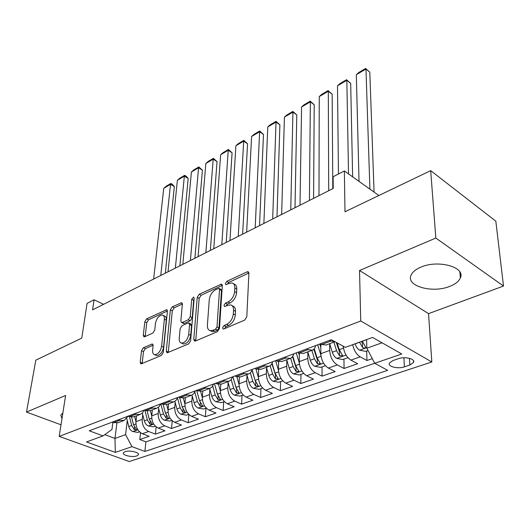 <?xml version="1.0" encoding="UTF-8"?>
<svg xmlns="http://www.w3.org/2000/svg" width="530" height="530" viewBox="0 0 530 530"><rect width="100%" height="100%" fill="white"/><g stroke="black" fill="none" stroke-linecap="round" stroke-linejoin="round"><path stroke-width="0.79" d="M222.547 327.838L223.196 329.057L223.786 328.984L244.668 320.12L246.794 316.774L248.921 273.294L248.047 271.718L247.086 271.857L226.794 281.357L225.382 283.583L225.972 284.69L229.179 283.391L232.06 282.96C233.975 283.51 234.896 285.213 234.823 288.062L234.618 291.606C233.975 296.383 231.782 299.834 228.039 301.961L225.422 303.133L223.985 305.393L224.607 306.552L227.834 305.3L230.636 304.916C232.65 305.485 233.617 307.274 233.538 310.282L233.326 313.926C232.67 318.828 230.444 322.326 226.654 324.42L224.005 325.552L222.547 327.838M449.758 286.366C455.363 284.166 458.9 281.344 460.378 277.899C465.771 267.166 438.244 259.435 420.959 267.12C415.679 269.339 412.36 272.075 411.015 275.315C405.953 286.173 432.52 293.54 449.758 286.366M136.727 455.952L138.416 454.78C139.84 452.408 129.439 449.97 125.02 451.673L123.384 452.825C122.006 455.224 132.308 457.615 136.727 455.952M143.405 347.707L141.517 350.694L140.198 362.262L140.94 363.964L161.332 355.491L163.273 352.417L167.4 311.262L166.678 309.706L146.664 318.848L144.816 321.783L143.279 335.271L143.981 336.875L144.637 336.775L152.879 333.059L154.767 330.064L155.495 323.293C156.688 318.079 159.007 315.317 162.432 315.012C163.889 315.436 164.532 316.834 164.366 319.219L161.617 346.262C160.438 351.569 158.119 354.378 154.661 354.683C153.104 354.225 152.421 352.722 152.62 350.164L153.104 345.62L152.362 343.963L143.405 347.707L145.359 348.601L143.478 351.582L142.159 363.626M435.832 238.056L359.525 270.499L428.545 313.634L503.5 286.048L435.832 238.056L430.691 170.64L344.984 211.775L344.367 170.965L333.138 176.742L333.224 188.441L92.564 309.884L94.068 299.781L87.072 303.385L81.766 338.107L35.815 360.161L26.5 412.095L61.016 424.795M359.525 270.499L360.744 320.994L59.188 436.395L65.627 395.459L26.5 412.095M193.781 339.399L194.649 341.128L195.411 341.022L217.413 331.687L219.486 328.428L222.302 285.69L221.474 284.12L199.181 294.276L197.22 297.376L193.781 339.399L195.782 340.353L195.782 340.869M188.607 343.91L167.082 352.848L166.281 351.132L170.335 309.898L172.243 306.877L181.598 302.736L182.353 304.299L180.843 320.902L181.624 322.531L182.373 322.419L188.269 319.782L190.237 316.675L191.721 299.284L193.642 297.045L194.179 298.138L190.615 340.75L188.607 343.91M430.691 170.64L495.835 221.189L503.5 286.048M140.543 432.712L139.794 439.555L149.102 436.316L142.378 433.725L148.672 431.506C144.213 429.181 142.06 425.133 142.212 419.363L142.722 414.679M156.138 426.855L155.409 434.123L165.016 430.777L158.265 428.114L164.77 425.822C160.292 423.443 158.106 419.329 158.212 413.479L158.689 408.656M172.23 420.767L171.528 428.512L181.452 425.06L174.681 422.324L181.399 419.952C176.907 417.507 174.688 413.327 174.741 407.398L175.185 402.422M188.846 414.427L188.17 422.721L198.425 419.15L191.641 416.335L198.591 413.884C194.079 411.379 191.827 407.126 191.827 401.117L192.238 395.976M205.984 408.179L205.375 416.732L215.982 413.042L209.184 410.141L216.366 407.61C211.841 405.039 209.549 400.713 209.496 394.618L209.867 389.298M223.693 401.879L223.17 410.545L234.134 406.729L227.33 403.741L234.763 401.111C230.225 398.474 227.9 394.075 227.781 387.9L228.105 382.382M242.011 395.36L241.574 404.138L252.929 400.19L246.112 397.109L253.81 394.386C249.266 391.683 246.9 387.198 246.715 380.938L246.987 375.214M260.965 388.609L260.627 397.507L272.387 393.419L265.57 390.239L273.546 387.423C268.995 384.641 266.59 380.07 266.338 373.723L266.544 367.774M280.602 381.62L280.37 390.636L292.553 386.397L285.736 383.117L294.011 380.202C289.446 377.34 287.002 372.683 286.677 366.243L286.816 360.049M300.954 374.379L300.828 383.521L313.462 379.122L306.651 375.737L315.237 372.709C310.673 369.761 308.188 365.018 307.778 358.485L307.837 352.026M322.055 366.866L322.048 376.134L335.165 371.57L328.361 368.072L337.279 364.925C332.707 361.897 330.177 357.061 329.686 350.429L329.66 343.685L332.29 352.218L336.557 350.661L339.538 355.756L342.632 355.683L339.266 349.667L337.179 342.917M343.95 359.075L344.069 368.469L357.69 363.732L350.906 360.115C346.593 357.266 344.05 352.635 343.268 346.223M142.378 433.725C137.926 431.427 135.786 427.405 135.952 421.661L136.614 415.778M158.265 428.114C153.799 425.756 151.626 421.668 151.746 415.851L152.362 409.895M174.681 422.324C170.196 419.906 167.99 415.752 168.063 409.856L168.626 403.82M191.641 416.335C187.143 413.857 184.897 409.63 184.924 403.655L185.434 397.546M209.184 410.141C204.666 407.603 202.387 403.303 202.354 397.248L202.811 391.054M227.33 403.741C222.799 401.13 220.487 396.758 220.394 390.617L220.785 384.316M246.112 397.109C241.567 394.426 239.215 389.974 239.063 383.746L239.401 377.267M265.57 390.239C261.018 387.483 258.627 382.951 258.401 376.638L258.68 369.668M285.736 383.117C281.178 380.288 278.747 375.671 278.449 369.264L278.661 361.672M306.651 375.737C302.087 372.822 299.616 368.118 299.245 361.619L299.37 353.152M328.361 368.072C323.797 365.077 321.279 360.281 320.822 353.689L320.835 344.076M398.441 358.677L393.002 360.526L389.384 363.083C387.496 366.594 397.944 369.191 404.383 366.853L409.816 365.051L413.572 362.421C415.533 358.903 404.927 356.253 398.441 358.677M360.744 320.994L431.824 361.977L129.274 461.537L59.188 436.395M139.794 439.555L145.896 441.868L144.889 451.447L387.682 370.331L374.71 363.288L366.846 348.223L366.608 339.591M144.889 451.447L131.99 446.658L115.328 452.382L86.503 441.947L103.039 435.905L89.252 430.784L331.257 339.703L345.355 347.355L372.557 337.418L401.786 353.994L145.896 441.868M326.109 345.01L321.677 344.526L320.345 343.811M334.933 341.698L330.972 341.035L329.64 340.313M112.247 422.132L113.552 422.635L118.104 422.688M128.101 416.222L124.133 420.436L119.806 420.283L118.495 419.773M128.028 416.189L129.34 416.706L133.898 416.792M144.094 410.141L142.524 412.863L140.139 414.46L135.806 414.281L134.487 413.758M144.339 410.048L145.657 410.584L150.222 410.697M160.603 403.933L159.053 406.682L156.681 408.285L152.342 408.074L151.024 407.537M161.213 403.701L162.538 404.251L167.102 404.39M177.669 397.507L176.145 400.283L173.787 401.892L169.454 401.654L168.129 401.097M178.676 397.129L180.001 397.692L184.566 397.871M195.331 390.862L193.834 393.664L191.496 395.281L187.163 395.009L185.838 394.433M196.762 390.318L198.088 390.908L202.645 391.12M213.617 383.978L212.152 386.814L209.834 388.437L205.507 388.126L204.176 387.529M215.498 383.269L216.83 383.872L221.374 384.124M232.557 376.85L231.126 379.712L228.834 381.342L224.515 380.99L223.183 380.381M234.923 375.962L236.254 376.585L240.786 376.876M252.194 369.456C251.551 371.802 250.332 373.312 248.537 373.981L244.231 373.59L242.892 372.961M255.076 368.376L256.414 369.019L260.926 369.35M272.566 361.791C271.956 364.163 270.757 365.68 268.975 366.349L264.689 365.912L263.35 365.263M275.998 360.499L277.336 361.162L281.827 361.546M293.706 353.835C293.13 356.233 291.957 357.763 290.195 358.419L285.935 357.935L284.597 357.266M297.741 352.317L299.072 353.007L303.538 353.437M315.668 345.573C315.131 347.998 313.992 349.535 312.25 350.184L308.01 349.654L306.678 348.959M366.687 350.979L366.945 360.513L360.175 356.842C356.418 354.457 353.934 350.403 352.702 344.672M344.069 368.469L337.279 364.925M322.048 376.134L315.237 372.709M300.828 383.521L294.011 380.202M280.37 390.636L273.546 387.423M260.627 397.507L253.81 394.386M241.574 404.138L234.763 401.111M223.17 410.545L216.366 407.61M205.375 416.732L198.591 413.884M188.17 422.721L181.399 419.952M171.528 428.512L164.77 425.822M155.409 434.123L148.672 431.506M366.945 360.513L372.292 358.651M116.891 423.026L114.977 438.442L125.584 434.64L127.253 420.515M366.846 348.223L382.031 342.791M428.545 313.634L431.824 361.977M103.622 304.313L94.068 299.781M378.87 195.51L344.367 170.965M104.788 434.64L114.977 438.442L115.328 452.382M112.857 422.364L111.962 429.479L103.039 435.905M182.452 343.539L183.433 344.003C187.13 343.705 189.554 340.823 190.707 335.351L188.726 334.397C187.56 339.876 185.136 342.764 181.445 343.062C179.816 342.592 179.08 341.075 179.239 338.511L180.127 328.759L182.081 325.659L187.984 323.035L188.753 322.922L189.561 324.579L188.726 334.397M125.584 434.64L131.99 446.658M62.871 412.996L60.798 415.069L61.977 418.66M224.574 328.646L226.005 326.56L228.655 325.433C232.445 323.346 234.671 319.855 235.32 314.959L233.326 313.926M232.133 305.697L232.61 305.949C234.624 306.526 235.598 308.314 235.525 311.315L235.32 314.959M233.544 283.769L234.008 284.02C235.923 284.57 236.85 286.273 236.777 289.122L236.579 292.659C235.936 297.429 233.75 300.881 230.007 303.001L227.39 304.167L225.999 306.121M248.921 273.003L228.735 282.41L227.39 284.226M222.308 285.405L201.115 295.283L199.154 298.377L195.782 340.353M215.558 329.163L217.002 326.891L219.533 289.44L218.95 288.333L215.67 289.671C212.086 291.765 209.953 295.13 209.27 299.768L207.396 325.195C207.263 328.262 208.21 330.091 210.231 330.674L212.821 330.329L215.558 329.163L217.558 330.157L218.996 327.891L217.002 326.891M219.254 288.499L220.897 289.373L221.48 290.48L218.996 327.891M210.86 330.985L212.232 331.661L214.816 331.323L212.821 330.329M217.558 330.157L214.816 331.323M182.366 304.021L174.171 307.837L172.27 310.852L168.262 352.549M183.214 323.307L184.334 323.38L190.23 320.756L192.198 317.649L193.655 300.278L191.721 299.284M194.112 298.986L193.655 300.278M189.131 323.115L190.714 323.896L191.529 325.546L190.707 335.351M153.117 345.196L145.359 348.601M155.774 355.18L156.641 355.577C160.106 355.279 162.418 352.476 163.591 347.176L161.617 346.262M163.333 315.449L164.366 315.953C165.824 316.377 166.466 317.781 166.301 320.16L163.591 347.176M167.414 310.991L148.585 319.762L146.737 322.697L145.2 336.523M374.074 192.098L369.801 72.179L365.972 69.013L369.907 189.131M368.032 350.502L365.594 351.37L359.532 350.158C357.584 348.932 356.107 346.839 355.107 343.884L355.08 343.804M359.029 181.393L356.326 74.704L358.856 72.438L365.587 68.463L369.801 72.179M359.519 342.181L362.573 347.461C363.951 348.243 365.011 348.21 365.76 347.362L362.341 341.154M362.573 347.461L362.474 343.619L361.533 341.446M365.587 68.463L365.972 69.013L356.326 74.704M352.635 176.848L350.681 83.376L346.839 80.302L348.528 173.926M343.387 347.455L342.956 346.05M347.925 357.657L342.645 359.539L336.669 358.366C334.715 357.174 333.251 355.126 332.29 352.218M338.465 174.006L337.497 85.807L340.022 83.561L346.547 79.712L350.681 83.376M333.913 342.095L336.557 350.661M339.538 355.756L339.498 351.966L336.292 342.44M346.547 79.712L346.839 80.302L337.497 85.807M320.835 347.521L319.769 344.03M332.807 188.653L332.158 94.221L328.308 91.233L328.699 190.727M320.908 355.319L317.709 344.805M325.387 365.68L320.564 367.396L314.654 366.263C312.7 365.11 311.256 363.103 310.322 360.248L307.791 351.854M318.981 195.63L319.259 96.573L321.77 94.34L328.09 90.61L332.158 94.221M311.878 350.323L314.429 358.744L317.371 363.739L320.372 363.693L317.039 357.79L314.29 348.714M317.371 363.739L317.384 360.002L313.846 349.197M328.09 90.61L328.308 91.233L319.259 96.573M299.337 355.352L298.556 352.735M313.588 198.352L314.204 104.735L310.348 101.833L309.414 200.459M299.284 362.944L296.277 352.867M303.683 373.405L299.284 374.968L293.454 373.869C291.5 372.749 290.069 370.788 289.161 367.979L286.717 359.718M300.006 205.203L301.57 107.007L304.074 104.794L310.202 101.17L314.204 104.735M290.659 358.234L293.123 366.528L296.018 371.431L298.94 371.397L295.641 365.607L292.825 356.153M296.018 371.431L296.078 367.74L292.514 356.637M310.202 101.17L310.348 101.833L301.57 107.007M278.628 362.904L278.224 361.54M294.991 207.733L296.787 114.93L292.924 112.108L290.751 209.873M278.462 370.337L275.62 360.645M282.775 380.845L278.773 382.269L273.016 381.202C271.062 380.116 269.644 378.188 268.77 375.425L266.411 367.303M281.649 214.471L284.418 117.13L286.909 114.93L292.851 111.419L296.787 114.93M270.168 365.726L272.586 374.034L275.441 378.837L278.283 378.831L275.01 373.147L272.102 363.189M275.441 378.837L275.547 375.2L271.903 363.626M292.851 111.419L292.924 112.108L284.418 117.13M258.66 370.205L258.501 369.649M276.985 216.823L279.893 124.822L276.031 122.072L272.685 218.989M258.395 377.499L255.884 368.761M262.615 388.026L258.985 389.311L253.3 388.271C251.352 387.218 249.948 385.33 249.1 382.614L246.814 374.624M263.867 223.441L267.769 126.948L270.247 124.769L276.024 121.363L279.893 124.822M250.365 372.835L252.784 381.269L255.599 385.986L258.362 385.999L255.122 380.414L252.088 369.847M255.599 385.986L255.745 382.395L251.975 370.185M276.024 121.363L276.031 122.072L267.769 126.948M259.541 225.628L263.49 134.428L259.627 131.751L255.188 227.82M239.043 384.429L236.903 376.85M243.171 394.943L239.891 396.115L234.273 395.095C232.326 394.075 230.941 392.22 230.113 389.55L227.907 381.686M246.649 232.133L251.604 136.482L254.075 134.322L259.68 131.009L263.49 134.428M231.232 379.586L233.67 388.251L236.446 392.882L239.136 392.909L235.929 387.423L232.909 376.717M236.446 392.882L236.632 389.338L232.816 376.75M259.68 131.009L259.627 131.751L251.604 136.482M242.634 234.154L247.563 143.756L243.701 141.146L238.235 236.373M220.367 391.133L218.493 384.396M224.395 401.627L221.447 402.681L215.895 401.694C213.954 400.693 212.583 398.878 211.781 396.248L209.648 388.503M229.954 240.554L235.91 145.743L238.368 143.597L243.813 140.384L247.563 143.756M212.729 386.012L215.213 394.989L217.956 399.541L220.579 399.587L217.393 394.194L214.478 383.654L217.81 395.406M243.813 140.384L243.701 141.146L235.91 145.743M226.237 242.429L232.087 152.812L228.231 150.275L221.798 244.674M202.334 397.632L200.651 391.484M206.263 408.08L203.619 409.021L198.14 408.06C196.199 407.093 194.841 405.311 194.066 402.72L191.993 395.082M213.762 248.722L220.659 154.74L223.103 152.614L228.397 149.486L232.087 152.812M194.835 392.134L197.385 401.508L200.088 405.973L202.645 406.033L199.492 400.733L196.663 390.358M228.397 149.486L228.231 150.275L220.659 154.74M210.331 250.458L217.042 161.617L213.192 159.146L205.852 252.717M184.904 403.92L183.36 398.189M188.74 414.321L186.381 415.156L180.969 414.221C179.034 413.274 177.689 411.525 176.934 408.975L174.9 401.356M198.061 256.652L205.832 163.492L208.263 161.378L213.411 158.338L217.042 161.617M177.51 397.964L180.147 407.802L182.81 412.194L185.308 412.267L182.181 407.06L179.63 397.533M213.411 158.338L213.192 159.146L205.832 163.492M194.894 258.249L202.42 170.183L198.571 167.772L190.383 260.528M168.05 410.015L166.605 404.562M171.793 420.35L169.706 421.098L164.36 420.184C162.432 419.263 161.1 417.541 160.365 415.03L158.351 407.351M182.817 264.344L191.416 171.992L193.841 169.898L198.843 166.943L202.42 170.183M160.822 403.847L163.472 413.897L166.102 418.21L168.54 418.296L165.439 413.175L163.147 404.469M198.843 166.943L198.571 167.772L191.416 171.992M179.902 265.815L188.19 178.511L184.354 176.159L175.357 268.107M151.739 415.917L150.368 410.644M155.389 426.186L153.561 426.842L148.274 425.948C146.353 425.053 145.041 423.364 144.326 420.893L142.312 413.089M168.01 271.817L177.391 180.266L179.802 178.193L184.672 175.311L186.202 176.252L188.19 178.511M144.862 410.26L147.333 419.793L149.93 424.033L152.309 424.132L149.241 419.098L147.141 411.002M184.672 175.311L184.354 176.159L177.391 180.266M165.34 273.162L174.35 186.613L170.521 184.321L160.769 275.467M142.212 419.363L135.952 421.661L134.64 416.514M139.516 431.837L137.926 432.407L132.705 431.539C130.791 430.665 129.486 429.002 128.79 426.564L126.763 418.587M153.634 279.072L163.743 188.322L166.142 186.255L170.879 183.459L172.409 184.374L174.35 186.613M129.472 416.759L131.705 425.504L134.269 429.671L136.594 429.777L133.553 424.828L131.599 417.19M170.879 183.459L170.521 184.321L163.743 188.322M151.746 415.851L158.212 413.479M168.063 409.856L174.741 407.398M184.924 403.655L191.827 401.117M202.354 397.248L209.496 394.618M220.394 390.617L227.781 387.9M239.063 383.746L246.715 380.938M258.401 376.638L266.338 373.723M278.449 369.264L286.677 366.243M299.245 361.619L307.778 358.485M320.822 353.689L329.686 350.429M321.677 344.526L330.972 341.035M113.552 422.635L119.806 420.283M129.34 416.706L135.806 414.281M145.657 410.584L152.342 408.074M162.538 404.251L169.454 401.654M180.001 397.692L187.163 395.009M198.088 390.908L205.507 388.126M216.83 383.872L224.515 380.99M236.254 376.585L244.231 373.59M256.414 369.019L264.689 365.912M277.336 361.162L285.935 357.935M299.072 353.007L308.01 349.654M350.906 360.115L360.175 356.842M409.451 358.32L409.816 365.051M403.92 357.75L404.383 366.853M228.655 325.433L226.654 324.42M235.525 311.315L233.538 310.282M227.39 304.167L225.422 303.133M230.007 303.001L228.039 301.961M236.579 292.659L234.618 291.606M236.777 289.122L234.823 288.062M228.735 282.41L226.794 281.357M248.915 272.884L247.086 271.857M226.005 326.56L224.005 325.552M199.154 298.377L197.22 297.376M201.115 295.283L199.181 294.276M222.289 285.16L220.599 284.252M221.48 290.48L219.533 289.44M168.268 352.046L166.281 351.132M172.27 310.852L170.335 309.898M174.171 307.837L172.243 306.877M182.327 303.61L180.836 302.855M184.334 323.38L182.373 322.419M190.23 320.756L188.269 319.782M192.198 317.649L190.237 316.675M191.529 325.546L189.561 324.579M153.037 344.685L151.693 344.063M166.301 320.16L164.366 319.219M145.213 336.172L143.279 335.271M146.737 322.697L144.816 321.783M148.585 319.762L146.664 318.848M167.367 310.52L165.956 309.825M142.179 363.136L140.198 362.262M143.478 351.582L141.517 350.694M359.684 350.191L366.833 347.627M362.368 341.234L366.608 339.684M355.107 343.884L359.545 342.261M336.815 358.393L346.063 355.08M339.266 349.667L343.493 348.124M314.807 366.29L323.545 363.156M317.039 357.79L321.048 356.326M310.322 360.248L314.429 358.744M293.6 373.895L301.861 370.934M295.641 365.607L299.43 364.223M289.161 367.979L293.123 366.528M273.162 381.229L280.966 378.427M275.01 373.147L278.608 371.835M268.77 375.425L272.586 374.034M253.446 388.298L260.833 385.648M255.122 380.414L258.534 379.169M249.1 382.614L252.784 381.269M234.419 395.122L241.402 392.617M235.929 387.423L239.162 386.244M230.113 389.55L233.67 388.251M216.035 401.714L222.646 399.348M217.393 394.194L220.467 393.075M211.781 396.248L215.213 394.989M218.168 396.175L217.956 399.541M198.28 408.087L204.534 405.841M199.492 400.733L202.407 399.673M194.066 402.72L197.385 401.508M200.32 402.82L200.088 405.973M181.101 414.248L187.024 412.121M182.181 407.06L184.95 406.046M176.934 408.975L180.147 407.802M183.062 409.233L182.81 412.194M164.492 420.204L170.09 418.197M165.439 413.175L168.07 412.214M160.365 415.03L163.472 413.897M166.36 415.427L166.102 418.21M148.407 425.974L153.713 424.073M149.241 419.098L151.739 418.183M144.326 420.893L147.333 419.793M150.202 421.403L149.93 424.033M132.831 431.559L137.853 429.764M133.553 424.828L135.925 423.96M128.79 426.564L131.705 425.504M134.547 427.187L134.269 429.671M459.835 271.95L460.378 277.899M138.476 454.236L138.416 454.78M325.897 345.09L334.953 341.711M303.326 353.517L312.25 350.184M281.609 361.626L290.195 358.419M260.707 369.436L268.975 366.349M240.567 376.956L248.537 373.981M221.149 384.21L228.834 381.342M202.42 391.2L209.834 388.437M184.341 397.957L191.496 395.281M166.877 404.476L173.787 401.892M149.997 410.783L156.681 408.285M133.673 416.878L140.139 414.46M117.879 422.774L124.133 420.436M413.479 360.711L413.572 362.421M248.537 271.996L248.047 271.718M221.918 284.358L221.474 284.12M212.232 331.661L210.231 330.674M181.969 302.921L181.598 302.736M183.585 323.492L181.624 322.531M183.433 344.003L181.445 343.062M156.641 355.577L154.661 354.683M167.023 309.878L166.678 309.706M365.753 346.964L365.76 347.362M342.625 355.319L342.632 355.683M320.378 363.361L320.372 363.693"/></g></svg>

